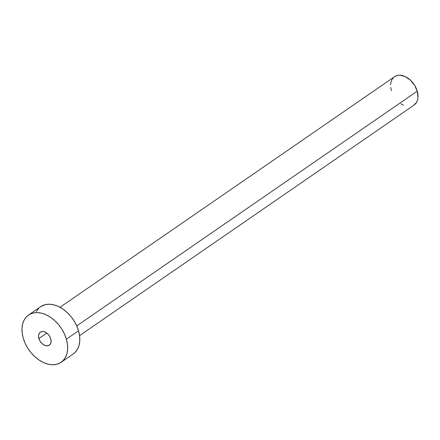 <?xml version="1.0" encoding="UTF-8"?>
<svg xmlns="http://www.w3.org/2000/svg" width="440" height="440" viewBox="0 0 440 440"><rect width="100%" height="100%" fill="white"/><g stroke="black" fill="none" stroke-linecap="round" stroke-linejoin="round"><path stroke-width="0.66" d="M38.891 338.547L46.805 333.091L38.891 338.547L40.139 341.303L42.097 343.662L44.473 345.257L46.898 345.851L49.011 345.356L50.479 343.844L51.09 341.545L50.743 338.811A7.893 5.352 55.4 0 1 49.297 345.18A7.893 5.352 55.4 0 1 38.891 338.547A7.893 5.352 55.4 0 1 40.337 332.184A7.893 5.352 55.4 0 1 50.743 338.811L49.495 336.055L47.537 333.702L45.161 332.107L42.735 331.507L40.623 332.002L39.149 333.514L38.544 335.814L38.891 338.547M79.569 335.643L414.084 105.067A17.221 11.677 -124.6 0 0 417.247 91.174L76.731 325.886L417.247 91.174A17.221 11.677 -124.6 0 0 394.537 76.709L60.022 307.285M61.105 362.313L73.26 353.931A28.699 19.465 -124.6 0 0 78.529 330.776L66.374 339.158L78.529 330.776A28.699 19.465 -124.6 0 0 40.684 306.669L28.529 315.051A28.699 19.465 55.4 0 1 66.374 339.158A28.699 19.465 55.4 0 1 61.105 362.313A28.699 19.465 55.4 0 1 23.26 338.206A28.699 19.465 55.4 0 1 28.529 315.051M40.617 306.719L45.337 304.629L49.396 304.222L53.746 304.816L58.223 306.389L62.651 308.88L66.858 312.197L70.686 316.206L73.992 320.76L76.637 325.683L78.529 330.776L79.596 335.858L79.788 340.72L79.107 345.186L77.572 349.08L75.251 352.253L73.194 353.975M36.371 311.52L38.698 308.352M23.26 338.206L22.193 333.124L22 328.262L22.682 323.796L24.217 319.902L26.538 316.729L29.568 314.402L33.181 313.005L37.24 312.598L41.591 313.192L46.068 314.765L50.49 317.262L54.703 320.573L58.531 324.588L61.831 329.142L64.482 334.059L66.374 339.158L67.436 344.234L67.633 349.102L66.952 353.568L65.417 357.462L63.09 360.63L60.066 362.956L56.452 364.353L52.393 364.76L48.043 364.166L43.566 362.593L39.138 360.102L34.931 356.785L31.103 352.776L27.797 348.222L25.151 343.299L23.26 338.206M394.493 76.736L397.326 75.482L399.762 75.24L405.059 76.538L410.24 80.025L414.519 85.162L417.247 91.174L418 97.141L417.593 99.82L416.669 102.157L414.046 105.094M403.563 105.237L400.906 103.741M391.375 90.602L390.736 87.555M390.621 84.634L391.028 81.956L391.952 79.618L393.344 77.715"/></g></svg>
